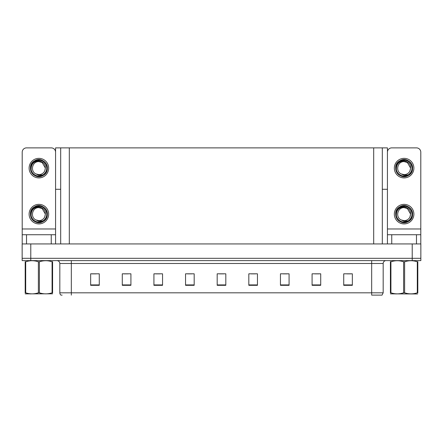 <?xml version="1.0" encoding="UTF-8"?>
<svg xmlns="http://www.w3.org/2000/svg" width="443" height="443" viewBox="0 0 443 443"><rect width="100%" height="100%" fill="white"/><g stroke="black" fill="none" stroke-linecap="round" stroke-linejoin="round"><path stroke-width="0.66" d="M382.315 189.288L387.431 189.288L387.431 228.976L420.795 228.976L420.795 243.932M387.431 189.288L387.431 147.879L55.569 147.879L55.569 189.288L60.685 189.288M30.777 260.611L420.85 260.611L420.85 258.308L22.15 258.308L22.15 243.932L30.777 243.932L30.777 258.308L22.15 258.308L22.15 260.611L30.777 260.611L30.777 258.308L420.85 258.308L420.85 243.932L30.777 243.932M60.685 147.879L60.685 243.932M382.315 147.879L382.315 243.932M383.178 292.817L382.027 295.121L371.671 295.121L371.671 292.817L383.178 292.817L383.178 263.485A2.874 2.874 0 0 1 386.052 260.611M62.125 295.121L60.973 295.121A2.874 2.874 0 0 1 59.822 292.817L59.822 263.485C59.65 261.741 58.692 260.783 56.948 260.611M352.351 285.314L352.351 273.813L343.724 273.813L343.724 285.314L352.351 285.314M320.715 285.314L320.715 273.813L312.088 273.813L312.088 285.314L320.715 285.314M289.08 285.314L289.08 273.813L280.452 273.813L280.452 285.314L289.08 285.314M257.449 285.314L257.449 273.813L248.822 273.813L248.822 285.314L257.449 285.314M99.276 285.314L99.276 273.813L90.649 273.813L90.649 285.314L99.276 285.314M130.912 285.314L130.912 273.813L122.285 273.813L122.285 285.314L130.912 285.314M162.548 285.314L162.548 273.813L153.92 273.813L153.92 285.314L162.548 285.314M194.178 285.314L194.178 273.813L185.551 273.813L185.551 285.314L194.178 285.314M225.814 285.314L225.814 273.813L217.186 273.813L217.186 285.314L225.814 285.314M283.071 273.868L287.385 273.868M314.934 273.868L319.248 273.868M346.797 273.868L351.111 273.868M187.478 273.868L191.791 273.868M155.615 273.868L159.929 273.868M123.752 273.868L128.066 273.868M91.889 273.868L96.203 273.868M251.209 273.868L255.522 273.868M219.346 273.868L223.654 273.868M51.255 243.932L51.255 234.729L26.519 234.729L26.519 243.932M55.569 152.193A4.314 4.314 0 0 0 51.255 147.879L26.519 147.879A4.314 4.314 0 0 0 22.205 152.193L22.205 228.976L55.569 228.976L55.569 243.932M55.569 189.288L55.569 228.976M22.205 243.932L22.205 234.729L26.519 234.729M51.255 234.729L55.569 234.729M22.205 234.729L22.205 228.976M416.481 243.932L416.481 234.729L391.745 234.729L391.745 243.932M420.795 228.976L420.795 152.193A4.314 4.314 0 0 0 416.481 147.879L391.745 147.879A4.314 4.314 0 0 0 387.431 152.193M387.431 243.932L387.431 234.729L391.745 234.729M416.481 234.729L420.795 234.729M387.431 234.729L387.431 228.976M38.89 223.914A9.779 9.779 0 0 0 48.664 214.141A9.779 9.779 0 0 0 38.89 204.361A9.779 9.779 0 0 0 29.111 214.141A9.779 9.779 0 0 0 38.89 223.914M38.884 207.64L38.89 207.64C32.256 207.246 29.925 217.358 35.972 219.949A6.501 6.501 0 0 0 38.89 220.642L35.972 219.949L38.89 221.284L43.06 220.852C46.676 218.144 47.639 214.717 45.939 210.563A7.908 7.908 0 0 0 30.977 214.141A7.908 7.908 0 0 0 39.804 221.993L44.322 220.647C41.304 222.929 38.081 223.206 34.648 221.478C29.077 218.598 29.077 209.677 34.648 206.798C43.863 200.878 52.855 216.461 43.126 221.478C33.912 227.397 24.919 211.815 34.648 206.798C43.863 200.878 52.855 216.461 43.126 221.478C33.912 227.397 24.919 211.815 34.648 206.798C43.863 200.878 52.855 216.461 43.126 221.478C33.912 227.397 24.919 211.815 34.648 206.798C39.931 203.409 47.656 207.872 47.362 214.141C46.947 218.947 44.372 221.766 39.637 222.58M31.165 215.841C30.91 210.392 33.48 207.407 38.89 206.887C44.605 208.177 46.537 211.577 44.677 217.098A6.501 6.501 0 0 1 38.89 220.642M38.89 207.64L42.14 208.509L45.391 214.141L44.677 217.098L45.391 214.141L42.14 208.509L38.89 207.64M45.939 210.563L47.318 215.032C47.047 217.297 46.044 219.169 44.322 220.647M38.89 177.903A9.779 9.779 0 0 0 48.664 168.124A9.779 9.779 0 0 0 38.89 158.345A9.779 9.779 0 0 0 29.111 168.124A9.779 9.779 0 0 0 38.89 177.903M38.89 174.625A6.501 6.501 0 0 0 44.677 171.081L45.391 168.124L42.14 162.498L38.89 161.623C32.256 161.23 29.925 171.341 35.972 173.933A6.501 6.501 0 0 0 38.89 174.625L35.972 173.933L38.89 175.273L43.06 174.841C46.676 172.133 47.639 168.705 45.939 164.547A7.908 7.908 0 0 0 30.977 168.124A7.908 7.908 0 0 0 39.804 175.982L44.322 174.631C41.304 176.918 38.081 177.194 34.648 175.467C29.077 172.582 29.077 163.666 34.648 160.781C43.863 154.867 52.855 170.45 43.126 175.467C33.912 181.386 24.919 165.804 34.648 160.781C43.863 154.867 52.855 170.45 43.126 175.467C33.912 181.386 24.919 165.804 34.648 160.781C43.863 154.867 52.855 170.45 43.126 175.467C33.912 181.386 24.919 165.804 34.648 160.781C39.931 157.398 47.656 161.856 47.362 168.124C46.947 172.936 44.372 175.749 39.637 176.569M31.165 169.83C30.91 164.381 33.48 161.396 38.89 160.87C44.605 162.16 46.537 165.566 44.677 171.081L45.391 168.124L42.14 162.498L38.89 161.623M45.939 164.547L47.318 169.021C47.047 171.286 46.044 173.152 44.322 174.631M404.11 223.914A9.779 9.779 0 0 0 413.889 214.141A9.779 9.779 0 0 0 404.11 204.361A9.779 9.779 0 0 0 394.336 214.141A9.779 9.779 0 0 0 404.11 223.914M396.391 215.841C396.136 210.392 398.706 207.407 404.11 206.887C409.83 208.177 411.763 211.577 409.902 217.098A6.501 6.501 0 0 1 404.11 220.642L401.192 219.949A6.501 6.501 0 0 0 404.11 220.642L401.197 219.949L404.11 221.284L408.285 220.852C411.901 218.144 412.865 214.717 411.165 210.563A7.908 7.908 0 0 0 396.203 214.141A7.908 7.908 0 0 0 405.029 221.993L409.548 220.647C406.53 222.929 403.307 223.206 399.874 221.478C394.303 218.598 394.303 209.677 399.874 206.798C409.088 200.878 418.081 216.461 408.352 221.478C399.137 227.397 390.145 211.815 399.874 206.798C409.088 200.878 418.081 216.461 408.352 221.478C399.137 227.397 390.145 211.815 399.874 206.798C409.088 200.878 418.081 216.461 408.352 221.478C399.137 227.397 390.145 211.815 399.874 206.798C405.157 203.409 412.882 207.872 412.588 214.141C412.173 218.947 409.598 221.766 404.863 222.58M401.197 219.949C395.15 217.358 397.482 207.246 404.116 207.64L407.361 208.509L410.611 214.141L409.902 217.098L410.611 214.141L407.361 208.509L404.116 207.64M411.165 210.563L412.544 215.032C412.272 217.297 411.27 219.169 409.548 220.647M404.11 177.903A9.779 9.779 0 0 0 413.889 168.124A9.779 9.779 0 0 0 404.11 158.345A9.779 9.779 0 0 0 394.336 168.124A9.779 9.779 0 0 0 404.11 177.903M396.391 169.83C396.136 164.381 398.706 161.396 404.11 160.87C409.83 162.16 411.763 165.566 409.902 171.081A6.501 6.501 0 0 1 404.11 174.625L401.192 173.933A6.501 6.501 0 0 0 404.11 174.625L401.197 173.933L404.11 175.273L408.285 174.841C411.901 172.133 412.865 168.705 411.165 164.547A7.908 7.908 0 0 0 396.203 168.124A7.908 7.908 0 0 0 405.029 175.982L409.548 174.631C406.53 176.918 403.307 177.194 399.874 175.467C394.303 172.582 394.303 163.666 399.874 160.781C409.088 154.867 418.081 170.45 408.352 175.467C399.137 181.386 390.145 165.804 399.874 160.781C409.088 154.867 418.081 170.45 408.352 175.467C399.137 181.386 390.145 165.804 399.874 160.781C409.088 154.867 418.081 170.45 408.352 175.467C399.137 181.386 390.145 165.804 399.874 160.781C405.157 157.398 412.882 161.856 412.588 168.124C412.173 172.936 409.598 175.749 404.863 176.569M401.197 173.933C395.15 171.341 397.482 161.23 404.116 161.623L407.361 162.498L410.611 168.124L409.902 171.081L410.611 168.124L407.361 162.498L404.116 161.623M411.165 164.547L412.544 169.021C412.272 171.286 411.27 173.152 409.548 174.631M52.584 293.82L25.19 293.864M52.584 292.995L52.584 292.806C52.584 294.202 52.584 294.202 52.584 292.806L52.075 292.806L52.075 261.774C47.866 260.379 43.641 260.379 39.394 261.774L38.38 261.774C34.172 260.379 29.941 260.379 25.7 261.774L25.19 261.774C25.19 260.379 25.19 260.379 25.19 261.774L25.19 261.586M39.394 261.774L39.394 292.806C43.602 294.202 47.833 294.202 52.075 292.806M39.394 292.806L38.38 292.806L38.38 261.774M52.584 261.586L52.584 261.774C52.584 260.379 52.584 260.379 52.584 261.774L52.075 261.774M52.584 261.774L52.584 292.806M25.7 261.774L25.7 292.806L25.19 292.806L25.19 261.774M25.7 292.806C29.908 294.202 34.133 294.202 38.38 292.806M25.19 292.806C25.19 294.202 25.19 294.202 25.19 292.806L25.19 292.995M417.3 261.774L417.81 261.774C417.81 260.379 417.81 260.379 417.81 261.774L417.81 292.806C417.81 294.202 417.81 294.202 417.81 292.806L417.3 292.806L417.3 261.774C413.092 260.379 408.867 260.379 404.62 261.774L403.606 261.774C399.398 260.379 395.167 260.379 390.925 261.774L390.416 261.774C390.416 260.379 390.416 260.379 390.416 261.774L390.416 261.586M417.627 293.969L390.416 293.864M417.81 292.995L417.81 261.586M404.62 261.774L404.62 292.806C408.828 294.202 413.059 294.202 417.3 292.806M404.62 292.806L403.606 292.806L403.606 261.774M390.925 261.774L390.925 292.806L390.416 292.806L390.416 261.774M390.925 292.806C395.134 294.202 399.359 294.202 403.606 292.806M390.416 292.806C390.416 294.202 390.416 294.202 390.416 292.806L390.416 292.995M412.223 243.932L412.223 260.611M69.313 147.879L69.313 243.932M373.687 147.879L373.687 243.932M371.671 260.611L371.671 263.485L59.822 263.485M383.178 263.485L371.671 263.485L371.671 292.817L71.329 292.817L71.329 295.121M59.822 292.817L71.329 292.817L71.329 260.611M225.814 284.915L217.186 284.915M194.178 284.915L185.551 284.915M162.548 284.915L153.92 284.915M130.912 284.915L122.285 284.915M99.276 284.915L90.649 284.915M257.449 284.915L248.822 284.915M289.08 284.915L280.452 284.915M320.715 284.915L312.088 284.915M352.351 284.915L343.724 284.915M31.099 293.787L30.777 293.969L31.099 293.787M396.324 293.787L396.003 293.969L396.324 293.787"/></g></svg>
